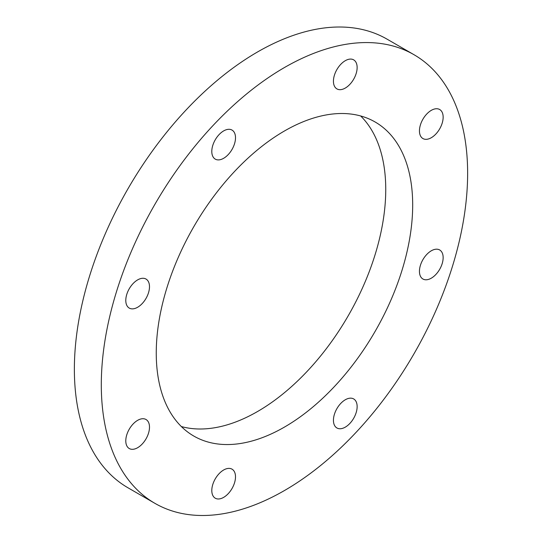 <?xml version="1.0" encoding="UTF-8"?>
<svg xmlns="http://www.w3.org/2000/svg" width="542" height="542" viewBox="0 0 542 542"><rect width="100%" height="100%" fill="white"/><g stroke="black" fill="none" stroke-linecap="round" stroke-linejoin="round"><path stroke-width="0.81" d="M129.26 429.183A16.761 9.675 -60 0 1 146.022 419.508A16.761 9.675 -60 0 1 146.022 438.864A16.761 9.675 -60 0 1 129.26 448.539A16.761 9.675 -60 0 1 129.26 429.183M137.641 279.889A16.761 9.675 -60 0 1 146.022 279.055A16.761 9.675 -60 0 1 146.022 298.412A16.761 9.675 -60 0 1 129.26 308.086A16.761 9.675 -60 0 1 126.692 294.658A16.761 9.675 -60 0 1 137.641 279.889M232.03 130.087L232.03 130.087A16.761 9.675 -60 0 1 232.03 149.443A16.761 9.675 -60 0 1 215.269 159.118A16.761 9.675 -60 0 1 215.269 139.761A16.761 9.675 -60 0 1 232.03 130.087L232.03 130.087M357.137 67.533A16.761 9.675 -60 0 1 349.82 84.403A16.761 9.675 -60 0 1 336.907 88.895A16.761 9.675 -60 0 1 336.907 69.539A16.761 9.675 -60 0 1 353.669 59.864A16.761 9.675 -60 0 1 357.137 67.533M439.677 128.874A16.761 9.675 -60 0 1 422.916 138.549A16.761 9.675 -60 0 1 422.916 119.199A16.761 9.675 -60 0 1 439.677 109.518A16.761 9.675 -60 0 1 439.677 128.874M431.297 278.175A16.761 9.675 -60 0 1 422.916 279.001A16.761 9.675 -60 0 1 422.916 259.645A16.761 9.675 -60 0 1 439.677 249.97A16.761 9.675 -60 0 1 442.245 263.398A16.761 9.675 -60 0 1 431.297 278.175M336.907 427.97A16.761 9.675 -60 0 1 336.907 408.621A16.761 9.675 -60 0 1 353.669 398.939A16.761 9.675 -60 0 1 353.669 418.295A16.761 9.675 -60 0 1 336.907 427.97L336.907 427.97M211.8 490.524A16.761 9.675 -60 0 1 219.117 473.654A16.761 9.675 -60 0 1 232.03 469.169A16.761 9.675 -60 0 1 232.03 488.518A16.761 9.675 -60 0 1 215.269 498.2A16.761 9.675 -60 0 1 211.8 490.524M154.951 503.362L128.014 487.807A259.035 149.551 -60 0 1 74.369 369.231A259.035 149.551 -60 0 1 187.437 108.542A259.035 149.551 -60 0 1 387.049 39.146L413.986 54.701A259.035 149.551 120 0 0 214.375 124.098A259.035 149.551 120 0 0 101.3 384.779A259.035 149.551 120 0 0 154.951 503.362A259.035 149.551 120 0 0 413.986 353.804A259.035 149.551 120 0 0 413.986 54.701M181.346 426.54A181.326 104.687 120 0 0 315.288 362.313A181.326 104.687 120 0 0 385.748 189.456A181.326 104.687 120 0 0 360.654 115.961M412.686 205.005A181.326 104.687 -60 0 1 333.533 387.483A181.326 104.687 -60 0 1 193.806 436.059A181.326 104.687 -60 0 1 193.806 226.685A181.326 104.687 -60 0 1 375.132 121.997A181.326 104.687 -60 0 1 412.686 205.005"/></g></svg>
